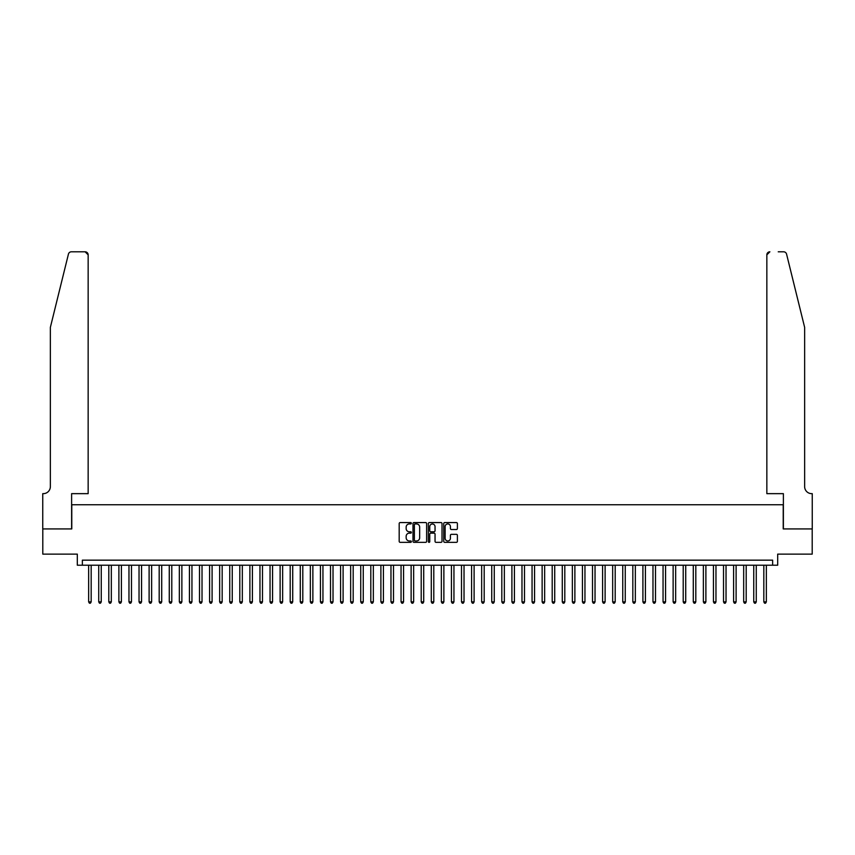 <?xml version="1.0" encoding="UTF-8"?>
<svg xmlns="http://www.w3.org/2000/svg" width="855" height="855" viewBox="0 0 855 855"><rect width="100%" height="100%" fill="white"/><g stroke="black" fill="none" stroke-linecap="round" stroke-linejoin="round"><path stroke-width="1.28" d="M411.373 523.26A0.695 0.695 0 0 0 410.689 522.565L400.172 522.565A0.994 0.994 0 0 0 399.189 523.549L399.189 541.354A0.994 0.994 0 0 0 400.172 542.348L410.689 542.348A0.695 0.695 0 0 0 411.373 541.653A0.695 0.695 0 0 0 410.689 540.959L409.321 540.959A3.164 3.164 0 0 1 406.157 537.795L406.157 536.309A3.164 3.164 0 0 1 409.321 533.146L410.689 533.146A0.695 0.695 0 0 0 411.373 532.451A0.695 0.695 0 0 0 410.689 531.767L409.321 531.767A3.164 3.164 0 0 1 406.157 528.593L406.157 527.118A3.164 3.164 0 0 1 409.321 523.944L410.689 523.944A0.695 0.695 0 0 0 411.373 523.26M456.41 529.534A0.994 0.994 0 0 0 457.393 528.55L457.393 523.549A0.994 0.994 0 0 0 456.41 522.565L444.739 522.565A0.994 0.994 0 0 0 443.745 523.549L443.745 541.354A0.994 0.994 0 0 0 444.739 542.348L456.41 542.348A0.994 0.994 0 0 0 457.393 541.354L457.393 535.326A0.994 0.994 0 0 0 456.41 534.332L451.408 534.332A0.994 0.994 0 0 0 450.425 535.326L450.425 538.319A2.651 2.651 0 0 1 447.774 540.959A2.651 2.651 0 0 1 445.134 538.319L445.134 526.595A2.651 2.651 0 0 1 447.774 523.944A2.651 2.651 0 0 1 450.425 526.595L450.425 528.55A0.994 0.994 0 0 0 451.408 529.534L456.41 529.534M772.642 565.208L777.687 565.208L777.687 554.126L812.197 554.126L812.197 528.924L783.223 528.924L783.223 504.739L71.777 504.739L71.777 528.924L42.803 528.924L42.803 554.126L77.313 554.126L77.313 565.208L772.642 565.208L772.642 560.164L82.358 560.164L82.358 565.208M426.634 523.549A0.994 0.994 0 0 0 425.64 522.565L413.97 522.565A0.994 0.994 0 0 0 412.986 523.549L412.986 541.354A0.994 0.994 0 0 0 413.97 542.348L425.64 542.348A0.994 0.994 0 0 0 426.634 541.354L426.634 523.549M429.36 522.565L441.03 522.565A0.994 0.994 0 0 1 442.014 523.549L442.014 541.354A0.994 0.994 0 0 1 441.03 542.348L436.029 542.348A0.994 0.994 0 0 1 435.045 541.354L435.045 534.14A0.994 0.994 0 0 0 434.051 533.146L430.738 533.146A0.994 0.994 0 0 0 429.755 534.14L429.755 541.653A0.695 0.695 0 0 1 429.06 542.348A0.695 0.695 0 0 1 428.366 541.653L428.366 523.549A0.994 0.994 0 0 1 429.36 522.565M415.06 523.944A0.695 0.695 0 0 0 414.365 524.639L414.365 540.264A0.695 0.695 0 0 0 415.06 540.959L416.492 540.959A3.164 3.164 0 0 0 419.666 537.795L419.666 527.118A3.164 3.164 0 0 0 416.492 523.944L415.06 523.944M435.045 526.648A2.651 2.651 0 0 0 432.395 523.997A2.651 2.651 0 0 0 429.755 526.648L429.755 530.773A0.994 0.994 0 0 0 430.738 531.767L434.051 531.767A0.994 0.994 0 0 0 435.045 530.773L435.045 526.648M88.653 565.208L88.653 601.888L91.175 601.888L91.175 565.208M91.175 601.888L90.416 603.192L89.412 603.192L88.653 601.888M68.432 254.106C69.202 252.449 69.202 252.449 68.432 254.106L50.36 327.38L50.36 486.602A7.054 7.054 0 0 1 43.306 493.656L42.75 493.656L42.75 528.924L71.617 528.924L71.617 493.656L88.151 493.656L88.151 254.822A3.025 3.025 0 0 0 85.126 251.808L71.371 251.808A3.025 3.025 0 0 0 68.432 254.106M76.758 251.808L85.126 251.808L88.151 254.822L88.151 493.656M50.36 486.602A7.054 7.054 0 0 1 43.306 493.656M799.104 304.914L786.568 254.106C785.798 252.449 785.798 252.449 786.568 254.106L804.641 327.38L804.641 486.602A7.054 7.054 0 0 0 811.694 493.656L812.25 493.656L812.25 528.924L783.383 528.924L783.383 493.656L766.85 493.656L766.85 254.822L766.85 493.656M778.242 251.808L783.629 251.808A3.025 3.025 0 0 1 786.568 254.106M769.874 251.808A3.025 3.025 0 0 0 766.85 254.822L769.874 251.808M804.641 486.602A7.054 7.054 0 0 0 811.694 493.656M98.731 565.208L98.731 601.888L101.253 601.888L101.253 565.208M101.253 601.888L100.495 603.192L99.49 603.192L98.731 601.888M108.809 565.208L108.809 601.888L111.321 601.888L111.321 565.208M111.321 601.888L110.573 603.192L109.558 603.192L108.809 601.888M118.888 565.208L118.888 601.888L121.399 601.888L121.399 565.208M121.399 601.888L120.651 603.192L119.636 603.192L118.888 601.888M128.966 565.208L128.966 601.888L131.478 601.888L131.478 565.208M131.478 601.888L130.73 603.192L129.714 603.192L128.966 601.888M139.034 565.208L139.034 601.888L141.556 601.888L141.556 565.208M141.556 601.888L140.797 603.192L139.793 603.192L139.034 601.888M149.112 565.208L149.112 601.888L151.634 601.888L151.634 565.208M151.634 601.888L150.875 603.192L149.871 603.192L149.112 601.888M159.19 565.208L159.19 601.888L161.713 601.888L161.713 565.208M161.713 601.888L160.954 603.192L159.949 603.192L159.19 601.888M169.269 565.208L169.269 601.888L171.791 601.888L171.791 565.208M171.791 601.888L171.032 603.192L170.027 603.192L169.269 601.888M179.347 565.208L179.347 601.888L181.869 601.888L181.869 565.208M181.869 601.888L181.11 603.192L180.106 603.192L179.347 601.888M189.425 565.208L189.425 601.888L191.948 601.888L191.948 565.208M191.948 601.888L191.189 603.192L190.184 603.192L189.425 601.888M199.504 565.208L199.504 601.888L202.026 601.888L202.026 565.208M202.026 601.888L201.267 603.192L200.262 603.192L199.504 601.888M209.582 565.208L209.582 601.888L212.093 601.888L212.093 565.208M212.093 601.888L211.345 603.192L210.33 603.192L209.582 601.888M219.66 565.208L219.66 601.888L222.172 601.888L222.172 565.208M222.172 601.888L221.424 603.192L220.408 603.192L219.66 601.888M229.739 565.208L229.739 601.888L232.25 601.888L232.25 565.208M232.25 601.888L231.502 603.192L230.487 603.192L229.739 601.888M239.806 565.208L239.806 601.888L242.328 601.888L242.328 565.208M242.328 601.888L241.57 603.192L240.565 603.192L239.806 601.888M249.884 565.208L249.884 601.888L252.407 601.888L252.407 565.208M252.407 601.888L251.648 603.192L250.643 603.192L249.884 601.888M259.963 565.208L259.963 601.888L262.485 601.888L262.485 565.208M262.485 601.888L261.726 603.192L260.722 603.192L259.963 601.888M270.041 565.208L270.041 601.888L272.563 601.888L272.563 565.208M272.563 601.888L271.805 603.192L270.8 603.192L270.041 601.888M280.119 565.208L280.119 601.888L282.642 601.888L282.642 565.208M282.642 601.888L281.883 603.192L280.878 603.192L280.119 601.888M290.198 565.208L290.198 601.888L292.72 601.888L292.72 565.208M292.72 601.888L291.961 603.192L290.957 603.192L290.198 601.888M300.276 565.208L300.276 601.888L302.798 601.888L302.798 565.208M302.798 601.888L302.039 603.192L301.035 603.192L300.276 601.888M310.354 565.208L310.354 601.888L312.866 601.888L312.866 565.208M312.866 601.888L312.118 603.192L311.102 603.192L310.354 601.888M320.433 565.208L320.433 601.888L322.944 601.888L322.944 565.208M322.944 601.888L322.196 603.192L321.181 603.192L320.433 601.888M330.511 565.208L330.511 601.888L333.023 601.888L333.023 565.208M333.023 601.888L332.274 603.192L331.259 603.192L330.511 601.888M340.579 565.208L340.579 601.888L343.101 601.888L343.101 565.208M343.101 601.888L342.342 603.192L341.337 603.192L340.579 601.888M350.657 565.208L350.657 601.888L353.179 601.888L353.179 565.208M353.179 601.888L352.42 603.192L351.416 603.192L350.657 601.888M360.735 565.208L360.735 601.888L363.257 601.888L363.257 565.208M363.257 601.888L362.499 603.192L361.494 603.192L360.735 601.888M370.814 565.208L370.814 601.888L373.336 601.888L373.336 565.208M373.336 601.888L372.577 603.192L371.572 603.192L370.814 601.888M380.892 565.208L380.892 601.888L383.414 601.888L383.414 565.208M383.414 601.888L382.655 603.192L381.651 603.192L380.892 601.888M390.97 565.208L390.97 601.888L393.492 601.888L393.492 565.208M393.492 601.888L392.734 603.192L391.729 603.192L390.97 601.888M401.048 565.208L401.048 601.888L403.571 601.888L403.571 565.208M403.571 601.888L402.812 603.192L401.807 603.192L401.048 601.888M411.127 565.208L411.127 601.888L413.649 601.888L413.649 565.208M413.649 601.888L412.89 603.192L411.886 603.192L411.127 601.888M421.205 565.208L421.205 601.888L423.717 601.888L423.717 565.208M423.717 601.888L422.969 603.192L421.953 603.192L421.205 601.888M431.283 565.208L431.283 601.888L433.795 601.888L433.795 565.208M433.795 601.888L433.047 603.192L432.032 603.192L431.283 601.888M441.351 565.208L441.351 601.888L443.873 601.888L443.873 565.208M443.873 601.888L443.114 603.192L442.11 603.192L441.351 601.888M451.429 565.208L451.429 601.888L453.952 601.888L453.952 565.208M453.952 601.888L453.193 603.192L452.188 603.192L451.429 601.888M461.508 565.208L461.508 601.888L464.03 601.888L464.03 565.208M464.03 601.888L463.271 603.192L462.266 603.192L461.508 601.888M471.586 565.208L471.586 601.888L474.108 601.888L474.108 565.208M474.108 601.888L473.349 603.192L472.345 603.192L471.586 601.888M481.664 565.208L481.664 601.888L484.187 601.888L484.187 565.208M484.187 601.888L483.428 603.192L482.423 603.192L481.664 601.888M491.743 565.208L491.743 601.888L494.265 601.888L494.265 565.208M494.265 601.888L493.506 603.192L492.501 603.192L491.743 601.888M501.821 565.208L501.821 601.888L504.343 601.888L504.343 565.208M504.343 601.888L503.584 603.192L502.58 603.192L501.821 601.888M511.899 565.208L511.899 601.888L514.421 601.888L514.421 565.208M514.421 601.888L513.663 603.192L512.658 603.192L511.899 601.888M521.977 565.208L521.977 601.888L524.489 601.888L524.489 565.208M524.489 601.888L523.741 603.192L522.726 603.192L521.977 601.888M532.056 565.208L532.056 601.888L534.567 601.888L534.567 565.208M534.567 601.888L533.819 603.192L532.804 603.192L532.056 601.888M542.134 565.208L542.134 601.888L544.646 601.888L544.646 565.208M544.646 601.888L543.898 603.192L542.882 603.192L542.134 601.888M552.202 565.208L552.202 601.888L554.724 601.888L554.724 565.208M554.724 601.888L553.965 603.192L552.961 603.192L552.202 601.888M562.28 565.208L562.28 601.888L564.802 601.888L564.802 565.208M564.802 601.888L564.043 603.192L563.039 603.192L562.28 601.888M572.358 565.208L572.358 601.888L574.881 601.888L574.881 565.208M574.881 601.888L574.122 603.192L573.117 603.192L572.358 601.888M582.437 565.208L582.437 601.888L584.959 601.888L584.959 565.208M584.959 601.888L584.2 603.192L583.196 603.192L582.437 601.888M592.515 565.208L592.515 601.888L595.037 601.888L595.037 565.208M595.037 601.888L594.278 603.192L593.274 603.192L592.515 601.888M602.593 565.208L602.593 601.888L605.116 601.888L605.116 565.208M605.116 601.888L604.357 603.192L603.352 603.192L602.593 601.888M612.672 565.208L612.672 601.888L615.194 601.888L615.194 565.208M615.194 601.888L614.435 603.192L613.43 603.192L612.672 601.888M622.75 565.208L622.75 601.888L625.262 601.888L625.262 565.208M625.262 601.888L624.513 603.192L623.498 603.192L622.75 601.888M632.828 565.208L632.828 601.888L635.34 601.888L635.34 565.208M635.34 601.888L634.592 603.192L633.576 603.192L632.828 601.888M642.907 565.208L642.907 601.888L645.418 601.888L645.418 565.208M645.418 601.888L644.67 603.192L643.655 603.192L642.907 601.888M652.974 565.208L652.974 601.888L655.496 601.888L655.496 565.208M655.496 601.888L654.738 603.192L653.733 603.192L652.974 601.888M663.053 565.208L663.053 601.888L665.575 601.888L665.575 565.208M665.575 601.888L664.816 603.192L663.811 603.192L663.053 601.888M673.131 565.208L673.131 601.888L675.653 601.888L675.653 565.208M675.653 601.888L674.894 603.192L673.89 603.192L673.131 601.888M683.209 565.208L683.209 601.888L685.731 601.888L685.731 565.208M685.731 601.888L684.973 603.192L683.968 603.192L683.209 601.888M693.287 565.208L693.287 601.888L695.81 601.888L695.81 565.208M695.81 601.888L695.051 603.192L694.046 603.192L693.287 601.888M703.366 565.208L703.366 601.888L705.888 601.888L705.888 565.208M705.888 601.888L705.129 603.192L704.125 603.192L703.366 601.888M713.444 565.208L713.444 601.888L715.966 601.888L715.966 565.208M715.966 601.888L715.208 603.192L714.203 603.192L713.444 601.888M723.522 565.208L723.522 601.888L726.034 601.888L726.034 565.208M726.034 601.888L725.286 603.192L724.27 603.192L723.522 601.888M733.601 565.208L733.601 601.888L736.112 601.888L736.112 565.208M736.112 601.888L735.364 603.192L734.349 603.192L733.601 601.888M743.679 565.208L743.679 601.888L746.191 601.888L746.191 565.208M746.191 601.888L745.442 603.192L744.427 603.192L743.679 601.888M753.747 565.208L753.747 601.888L756.269 601.888L756.269 565.208M756.269 601.888L755.51 603.192L754.505 603.192L753.747 601.888M763.825 565.208L763.825 601.888L766.347 601.888L766.347 565.208M766.347 601.888L765.588 603.192L764.584 603.192L763.825 601.888"/></g></svg>

